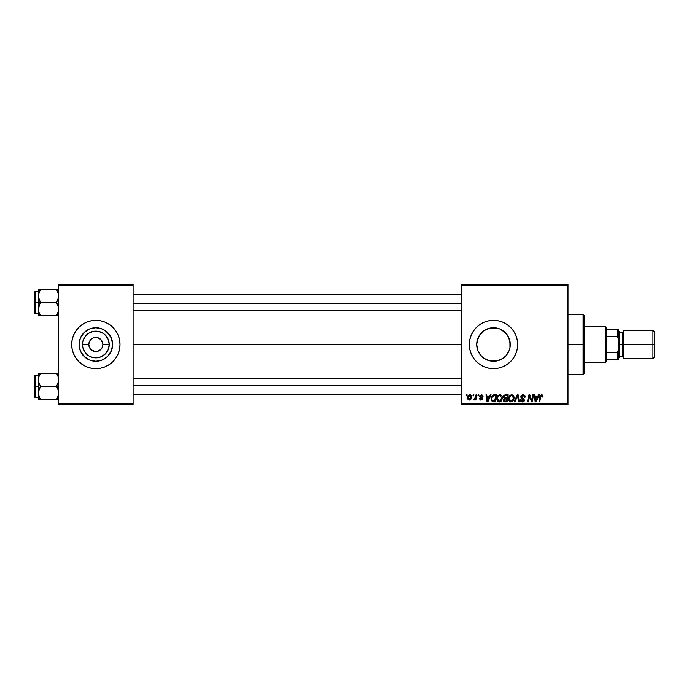 <?xml version="1.0" encoding="UTF-8"?>
<svg xmlns="http://www.w3.org/2000/svg" width="689" height="689" viewBox="0 0 689 689"><rect width="100%" height="100%" fill="white"/><g stroke="black" fill="none" stroke-linecap="round" stroke-linejoin="round"><path stroke-width="1.03" d="M90.001 348.419L91.938 350.356L89.983 348.393M96.779 351.485L93.161 351.011L90.87 349.487L94.858 351.476M90.862 339.531L93.161 337.989L95.831 337.455M80.639 337.455A16.769 16.769 0 0 1 95.857 327.731L102.273 329.006L107.717 332.641L111.351 338.084L112.626 344.5A16.769 16.769 0 0 1 95.857 361.269A16.769 16.769 0 0 1 79.089 344.5L80.363 338.084L83.998 332.641L89.441 329.006L95.857 327.731A16.769 16.769 0 0 1 105.167 330.556L102.273 329.006M73.542 353.758A24.158 24.158 0 0 0 118.172 353.758L119.55 349.211A24.158 24.158 0 0 0 120.015 344.509A24.158 24.158 0 0 1 95.857 368.658A24.158 24.158 0 0 1 71.699 344.5A24.158 24.158 0 0 0 72.156 349.202L73.534 353.75L75.764 357.918L78.77 361.587L82.43 364.584L86.607 366.824L91.146 368.193L95.857 368.658A24.158 24.158 0 0 1 72.75 351.545A24.158 24.158 0 0 0 95.857 368.658L99.009 368.451M72.75 337.455A24.158 24.158 0 0 1 95.857 320.342A24.158 24.158 0 0 0 72.75 337.455M102.764 343.122L100.835 339.513L97.227 337.593L99.767 338.643L101.714 340.581L102.902 344.5A7.045 7.045 0 0 1 95.857 351.545A7.045 7.045 0 0 1 88.812 344.5A7.045 7.045 0 0 0 95.857 351.545A7.045 7.045 0 0 0 102.902 344.5L109.224 344.5A13.367 13.367 0 0 1 95.857 357.867A13.367 13.367 0 0 1 82.491 344.5L88.812 344.5L89.346 341.804L90.87 339.513M101.714 348.419L102.368 347.196L100.835 349.487L97.227 351.407L99.776 350.356M72.164 349.22A24.158 24.158 0 0 0 73.534 353.733M118.181 353.733A24.158 24.158 0 0 0 119.55 349.22M510.067 341.977L510.256 344.5A16.769 16.769 0 0 1 493.488 361.269A16.769 16.769 0 0 1 476.71 344.5L477.985 350.899L476.71 344.5L477.029 341.253L479.544 335.181L484.169 330.556L490.215 328.05L496.76 328.05L499.904 329.006L505.347 332.641L507.431 335.181L509.938 341.227L509.938 347.773L508.982 350.916L506.096 355.558M507.647 353.491L507.948 352.992M502.41 358.702L505.709 355.98M493.195 361.269L499.792 360.037M500.016 359.951L500.636 359.667M491.111 361.105L493.453 361.269M486.804 359.882L488.139 360.399M481.955 356.678L482.541 357.203M477.977 350.873L478.355 351.743M510.575 361.579A24.158 24.158 0 0 0 517.646 344.5A24.158 24.158 0 0 1 493.488 368.658A24.158 24.158 0 0 1 469.33 344.5A24.158 24.158 0 0 0 471.164 353.733M471.173 353.758A24.158 24.158 0 0 0 510.558 361.596L513.572 357.918L515.803 353.75L517.181 349.211L517.646 344.5L517.181 339.789L515.803 335.25L513.572 331.082L510.566 327.413L506.906 324.416L502.729 322.176L498.199 320.807L493.488 320.342L488.768 320.807L484.238 322.176L480.061 324.416L476.4 327.413L473.395 331.082L471.164 335.25L469.786 339.789L469.33 344.5L469.786 349.211L471.164 353.75L473.395 357.918L476.4 361.587L480.061 364.584L484.238 366.824L488.768 368.193L493.488 368.658L498.199 368.193L502.729 366.824L506.906 364.584L510.566 361.587L506.906 364.584M133.106 344.5L461.268 344.5L133.106 344.5M89.346 347.196L88.812 344.5A7.045 7.045 0 0 1 95.857 337.455A7.045 7.045 0 0 1 102.902 344.5L102.368 347.196M477.959 350.83L476.71 344.5A16.769 16.769 0 0 1 493.488 327.731A16.769 16.769 0 0 1 510.256 344.5L510.067 347.023M483.971 358.306L482.791 357.419M486.529 359.761L485.366 359.176M496.037 361.079L494.323 361.251M499.542 360.14L497.751 360.717M502.04 358.926L500.972 359.512M504.951 356.738L503.762 357.755M507.095 354.301L506.742 354.775M509.808 348.35L509.292 350.115M508.732 351.476L508.43 352.113M461.268 404.899L567.977 404.899L567.977 403.892L461.268 403.892L461.268 285.108L567.977 285.108L567.977 403.892L567.977 284.101L461.268 284.101L567.977 284.101L567.977 285.108L461.268 285.108L461.268 284.101L461.268 403.892L567.977 403.892L567.977 404.899L461.268 404.899L461.268 403.892L461.268 404.899M478.114 394.831L477.942 395.839L478.691 395.839L478.846 394.831L478.114 394.831L478.846 394.831L478.114 394.831L477.942 395.839L478.691 395.839L478.846 394.831L478.691 395.839L477.942 395.839L478.114 394.831M473.171 394.831L472.999 395.839L473.748 395.839L473.903 394.831L473.171 394.831L473.903 394.831L473.171 394.831L472.999 395.839L473.748 395.839L473.903 394.831L473.748 395.839L472.999 395.839L473.171 394.831M499.938 394.745L498.061 395.589L496.915 398.13L497.424 400.955L499.025 401.954L501.196 401.136L502.315 398.621L501.919 395.96L499.938 394.745C497.88 395.228 496.855 396.597 496.872 398.836C496.821 400.619 497.63 401.661 499.301 401.971L501.394 400.903L502.359 397.786C502.376 396.054 501.566 395.038 499.938 394.745M490.318 394.831L489.448 396.752L486.951 396.752L486.71 394.831L485.978 394.831L486.942 401.876L487.838 401.876L491.111 394.831L490.318 394.831L491.111 394.831L490.318 394.831L489.448 396.752L486.951 396.752L486.71 394.831L485.978 394.831L486.942 401.876L487.838 401.876L491.111 394.831L487.838 401.876L486.942 401.876L485.978 394.831L486.71 394.831M505.399 394.831L503.935 395.503L503.375 396.821L504.245 398.449L503.323 400.662L504.977 401.876L507.026 401.876L508.215 394.831L505.399 394.831L508.215 394.831L505.399 394.831L503.366 397.028L504.245 398.449L503.28 400.163L504.245 401.765L507.026 401.876L508.215 394.831L507.026 401.876L505.226 401.876M514.959 401.876L514.166 401.876L517.25 394.831L514.166 401.876L514.959 401.876L517.603 395.839L518.524 401.876L519.265 401.876L518.18 394.831L517.25 394.831L518.18 394.831L517.25 394.831L514.166 401.876L514.959 401.876L517.603 395.839L518.524 401.876L519.265 401.876L518.18 394.831L519.265 401.876L518.524 401.876M542.992 396.296L542.148 394.831L540.305 395.365L538.953 401.876L539.702 401.876L540.899 395.831L541.821 395.624L542.191 397.028L542.932 396.942L541.554 394.745L539.831 396.718L538.953 401.876L539.702 401.876L540.546 396.89L541.502 395.564L542.191 397.028L542.932 396.942L542.191 397.028L542.226 396.097M531.986 399.129L532.735 394.831L531.753 400.8L529.72 394.831L528.954 394.831L527.757 401.876L528.506 401.876L529.488 395.899L531.503 401.876L532.27 401.876L533.475 394.831L532.735 394.831L533.475 394.831L532.735 394.831L531.753 400.8L529.72 394.831L528.954 394.831L527.757 401.876L528.506 401.876L529.488 395.899L531.503 401.876L532.27 401.876L533.475 394.831L532.27 401.876L531.503 401.876M538.548 394.831L537.678 396.752L535.181 396.752L534.94 394.831L534.208 394.831L535.172 401.876L536.068 401.876L539.341 394.831L538.548 394.831L539.341 394.831L538.548 394.831L537.678 396.752L535.181 396.752L534.94 394.831L534.208 394.831L535.172 401.876L536.068 401.876L539.341 394.831L536.068 401.876L535.172 401.876L534.208 394.831L534.94 394.831M522.968 394.745L521.409 395.297L520.772 397.131L523.666 400.369L522.21 401.127L521.125 399.698L520.393 399.775L520.962 401.411L523.201 401.868L524.389 400.481L523.933 398.862L521.676 397.364L521.745 396.029L523.295 395.598L524.183 396.097L524.415 397.208L525.139 396.898L524.648 395.383L523.201 394.745L520.755 396.812L523.683 400.145L522.469 401.144L521.125 399.698L520.393 399.775L522.443 401.971L524.415 400.102L521.487 396.743L522.917 395.564L524.226 396.175L524.415 397.208L525.147 397.122C525.173 395.615 524.441 394.823 522.968 394.745M511.66 394.745L509.774 395.589L508.628 398.13L509.137 400.955L510.738 401.954L512.909 401.136L514.028 398.621L513.632 395.96L511.66 394.745C509.593 395.228 508.568 396.597 508.585 398.836C508.534 400.619 509.343 401.661 511.023 401.971L513.107 400.903L514.072 397.786C514.089 396.054 513.279 395.038 511.66 394.745M483.049 396.476L481.99 394.84L479.889 395.34L479.785 396.959L481.68 398.595L480.81 399.405L479.94 398.406L479.208 398.492L480.552 400.033L481.973 399.654L482.412 398.587L480.379 395.831L481.533 395.408L482.317 396.666L483.049 396.476L481.301 394.745L479.578 396.227L481.611 398.285L480.913 399.405L479.208 398.492L480.879 400.051L482.412 398.587L480.311 396.166L481.266 395.383L482.309 396.425M493.427 394.961L494.418 394.831L492.506 395.452L491.395 397.217L491.274 400.266L492.454 401.713L495.313 401.876L496.502 394.831L493.29 395.004L491.102 398.991L492.661 401.79L495.313 401.876L496.502 394.831L495.313 401.876L493.557 401.876M469.872 394.745C468.305 395.133 467.538 396.192 467.59 397.906L469.295 400.051C470.906 399.663 471.681 398.569 471.612 396.786L469.872 394.745L468.847 395.055L467.71 396.838L467.977 399.37L469.571 400.033L471.095 398.922L471.595 396.408L471.181 395.365L469.872 394.745L470.518 394.857M475.996 394.831L475.255 398.268L473.627 399.861L474.532 399.913L475.315 398.897L475.126 399.956L475.866 399.956L476.736 394.831L475.996 394.831L476.736 394.831L475.996 394.831L475.617 396.881L473.627 399.861L475.315 398.897L475.126 399.956L475.866 399.956L476.736 394.831L475.866 399.956L475.126 399.956M466.393 394.831L466.229 395.839L466.978 395.839L467.125 394.831L466.393 394.831L467.125 394.831L466.393 394.831L466.229 395.839L466.978 395.839L467.125 394.831L466.978 395.839L466.229 395.839L466.393 394.831M509.292 338.885L509.808 340.65M507.939 335.999L508.732 337.524M506.096 333.45L507.095 334.699M503.762 331.245L504.951 332.262M500.981 329.497L502.41 330.298M497.759 328.283L499.525 328.86M494.332 327.749L496.416 327.99M491.111 327.895L493.178 327.731M488.113 328.61L489.913 328.11M485.357 329.833L486.804 329.118M482.774 331.598L483.971 330.694M480.448 333.958L481.508 332.761M478.355 337.257L479.492 335.259M477.038 341.227L476.71 344.5L477.977 338.118M96.856 337.524L93.161 337.989M58.608 404.899L133.106 404.899L133.106 403.892L58.608 403.892L58.608 285.108L133.106 285.108L133.106 403.892L133.106 284.101L58.608 284.101L133.106 284.101L133.106 285.108L58.608 285.108L58.608 284.101L58.608 403.892L133.106 403.892L133.106 404.899L58.608 404.899L58.608 403.892L58.608 404.899M119.55 349.211L120.015 344.5L119.55 339.789L118.181 335.25L115.941 331.082L112.936 327.413L109.275 324.416L105.098 322.176L100.568 320.807L92.705 320.549M100.568 320.807L95.857 320.342L91.146 320.807L86.607 322.176L82.43 324.416L78.77 327.413L75.764 331.082L73.534 335.25L72.164 339.789L71.699 344.5L72.164 349.211M91.146 368.193L95.857 368.658L100.568 368.193L105.098 366.824L109.275 364.584L112.936 361.587L115.941 357.918L118.181 353.75M471.164 335.267A24.158 24.158 0 0 0 469.33 344.5A24.158 24.158 0 0 1 493.488 320.342A24.158 24.158 0 0 1 517.646 344.5A24.158 24.158 0 0 0 476.409 327.404L480.061 324.416M476.392 327.43A24.158 24.158 0 0 0 471.173 335.242M513.572 331.082L510.566 327.413M502.729 322.176L501.334 321.651M473.395 331.082L471.164 335.25M473.395 357.918L476.4 361.587M484.238 366.824L485.487 367.297M505.347 356.359L502.806 358.444L496.76 360.95L490.215 360.95L484.169 358.444L481.628 356.359L477.994 350.916M479.441 335.336L477.985 338.101M481.404 332.873L480.362 334.053M483.781 330.823L481.964 332.313M496.011 327.921L489.534 328.197L486.52 329.247M493.436 327.731L492.764 327.749M500.627 329.325L500.016 329.049M499.792 328.963L499.155 328.713M506.742 334.225L502.04 330.074M510.196 345.921L509.61 339.884L507.647 335.509M72.156 339.798A24.158 24.158 0 0 0 71.699 344.491A24.158 24.158 0 0 1 95.857 320.342A24.158 24.158 0 0 1 120.015 344.5A24.158 24.158 0 0 0 119.55 339.798M119.55 339.78A24.158 24.158 0 0 0 118.181 335.267M118.172 335.242A24.158 24.158 0 0 0 73.542 335.242M73.534 335.267A24.158 24.158 0 0 0 72.164 339.78M112.626 344.5L111.351 350.916L107.717 356.359L102.273 359.994L95.857 361.269L89.441 359.994L83.998 356.359L80.363 350.916L79.089 344.5A16.769 16.769 0 0 1 95.857 327.731A16.769 16.769 0 0 1 112.626 344.5M109.801 335.181L105.176 330.556A16.769 16.769 0 0 1 111.075 337.455M86.538 330.556L83.998 332.641L80.363 338.084M80.363 350.916L83.998 356.359L89.441 359.994M105.176 358.444L107.717 356.359L111.351 350.916M109.224 344.5L108.207 349.616L105.305 353.957L100.973 356.85L95.857 357.867L90.741 356.85L88.433 355.619L84.738 351.924L82.74 347.11L82.74 341.89L83.507 339.384L86.401 335.043L88.433 333.381L93.248 331.392L98.467 331.392L103.281 333.381L105.305 335.043L108.207 339.384L109.224 344.5L102.902 344.5A7.045 7.045 0 0 0 95.857 337.455A7.045 7.045 0 0 0 88.812 344.5L82.491 344.5A13.367 13.367 0 0 1 95.857 331.133A13.367 13.367 0 0 1 109.224 344.5M89.992 340.59L89.346 341.804M95.857 337.455L94.936 337.515M529.755 396.942L529.574 396.244M529.858 397.277L529.488 395.899M529.221 397.751L528.506 401.876L527.757 401.876L528.954 394.831L529.72 394.831L531.193 398.888M535.534 399.353L535.284 397.579L537.274 397.579L535.715 401.11L536.3 399.672L535.715 401.11L535.284 397.579L537.274 397.579L536.3 399.672M541.959 395.701L542.191 397.028L541.39 395.572M541.502 395.564L540.546 396.89L539.702 401.876L538.953 401.876L539.866 396.537M540.055 395.839L540.305 395.365M523.416 394.771L523.873 394.875M525.147 397.122L524.415 397.208M522.4 395.624L524.226 396.175L524.424 396.985L524.183 396.097M521.504 396.571L521.728 397.424M521.676 397.364L522.434 397.906M524.389 400.481L524.114 401.187M521.211 401.627L520.72 401.093M520.384 399.93L521.125 399.698M521.34 400.602L523.158 401.007M522.469 401.144L523.683 400.145L522.796 399.129M523.666 400.369L522.15 398.785M520.841 396.192L521.513 395.202M517.603 395.839L517 397.269M513.753 396.201L514.046 397.243M513.865 399.431L514.003 398.767M509.145 400.955L508.87 400.464M508.706 399.939L508.611 399.387M508.594 398.483L508.68 397.794M509.162 396.442L509.541 395.856M509.765 395.589L510.308 395.15M512.22 400.679L511.04 401.144L509.317 398.914C509.274 397.157 510.032 396.037 511.6 395.564L513.339 397.751L512.538 400.369L511.755 400.989M511.04 401.144L510.291 400.946M509.972 400.714L509.369 399.534M513.133 399.25L512.745 400.085M511.264 401.136L512.194 400.705M509.989 396.554L510.394 396.072M513.253 396.985L513.339 397.751M504.021 401.661L503.323 400.662M503.332 399.654L503.633 398.94M503.375 396.821L503.521 396.209M503.547 396.141L503.935 395.503M504.236 395.219L505.192 394.84M504.546 399.06L504.012 400.137L505.166 401.058L506.424 401.058L506.794 398.862L504.417 399.155L504.012 400.137L504.417 399.155L506.794 398.862L506.424 401.058L505.166 401.058L504.012 400.137L505.295 398.871M505.381 398.035L506.94 398.035L507.337 395.658L505.967 395.658L507.337 395.658L506.94 398.035L504.167 397.467M504.176 397.51L505.244 395.693M504.124 396.769L504.503 396.046M481.869 395.546L480.931 395.426M481.413 395.391L480.311 396.166L482.412 398.595M481.266 395.383L480.311 396.166L480.698 396.83M482.042 397.648L482.317 398.078M481.025 400.042L480.552 400.033M479.208 398.492L480.078 398.974M480.672 399.387L479.94 398.406L481.051 399.396M480.913 399.405L481.611 398.285L479.578 396.227L479.94 397.157M481.663 398.845L480.457 397.527M481.671 398.776L481 397.829L481.611 398.285M487.304 399.353L487.054 397.579L489.052 397.579L487.493 401.11L488.079 399.672L487.493 401.11L487.054 397.579L489.052 397.579L488.079 399.672M491.171 399.853L491.102 398.991M491.197 397.932L491.317 397.45M491.395 397.217L491.619 396.666M492.48 400.809L491.834 399.043C491.791 396.967 492.738 395.839 494.685 395.658L495.624 395.658L494.711 401.058L493.41 401.05M492.721 400.938L493.643 401.058L492.282 400.61L491.834 399.043L491.92 399.87M492.161 397.269L494.134 395.684M494.056 395.693L493.608 395.779M492.902 396.158L492.385 396.812M492.041 397.622L491.912 398.139M491.886 398.32L492.161 397.277M502.04 396.209L502.221 396.709M502.229 396.718L502.333 397.243M500.472 401.687L499.637 401.954M498.233 401.704L497.587 401.17M497.432 400.955L497.165 400.473M496.984 399.93L496.872 398.836M498.052 395.589L498.595 395.15M500.507 400.679L499.327 401.144L497.604 398.914C497.561 397.157 498.319 396.037 499.887 395.564L501.626 397.751L500.042 400.989M499.327 401.144L498.578 400.946M498.259 400.714L497.656 399.534M501.42 399.25L501.032 400.085M499.542 401.136L500.472 400.705M498.276 396.554L498.672 396.072M471.517 396.037L471.612 396.597M471.612 396.786L471.56 397.553M471.336 398.414L471.095 398.922M467.736 398.897L467.607 398.302M467.624 397.303L467.71 396.838M469.14 395.693L470.113 395.417L470.88 396.864L469.33 399.405L468.322 397.708L469.648 395.408M468.468 396.881L468.873 395.994M470.69 398.061L470.208 398.983M470.07 399.112L469.433 399.405M468.666 399.095L468.322 397.708M473.627 399.861L474.127 400.051L473.627 399.861L473.92 399.06L474.445 399.198M475.255 398.268L475.419 397.777M535.715 401.11L535.689 400.671M510.566 395.934L511.057 395.667M487.493 401.11L487.459 400.671M494.685 395.658L495.624 395.658L494.711 401.058L493.643 401.058M498.853 395.934L499.344 395.667M95.857 320.342A24.158 24.158 0 0 1 118.964 337.455A24.158 24.158 0 0 0 95.857 320.342M118.964 351.545A24.158 24.158 0 0 1 95.857 368.658A24.158 24.158 0 0 0 118.964 351.545M583.075 344.5L584.083 344.5L584.083 315.304L584.083 373.696L584.083 344.5L583.075 344.5L583.075 314.305L583.075 344.5L567.977 344.5L583.075 344.5L583.075 374.695L583.075 344.5M38.627 297.622L38.481 302.523L40.53 302.523L39.058 299.31L38.481 295.882L39.049 292.472L40.53 289.234L56.558 289.234L58.462 294.134L58.462 297.596L56.558 302.523L40.53 302.523L38.627 297.622M56.937 289.923L56.558 289.234L58.608 289.234L38.481 289.234L38.481 302.523L34.45 302.523L34.45 312.995L34.45 292.05L34.45 302.523L35.053 302.523L35.053 291.447L35.053 302.523L38.481 302.523L38.481 309.163L39.049 305.752L40.53 302.523L56.558 302.523L58.462 307.423L58.462 310.885L56.558 315.812L40.53 315.812L39.058 312.599L38.481 309.163L38.481 315.812L57.385 315.812M58.462 315.812L56.558 315.812L58.462 310.911M38.575 310.575L38.481 315.812M38.817 311.798L40.53 315.812L39.704 315.812L40.53 315.812L39.058 312.599M39.643 314.098L40.53 315.812L38.627 315.812M58.264 293.247L58.462 297.596L56.558 302.523L58.031 305.735L58.608 309.163L58.04 312.573L56.558 315.812L57.385 314.227L56.558 315.812L57.376 315.812M57.376 289.234L56.558 289.234L57.385 290.827M40.53 289.234L38.627 294.143L40.53 289.234L38.481 289.234L39.049 289.234L38.481 289.234L38.481 295.882L39.058 292.446L38.627 294.134M35.053 302.523L35.053 313.598L35.053 302.523M39.704 304.107L40.53 302.523L38.481 302.523L38.481 309.163L39.704 304.107M56.558 289.234L58.462 294.134M58.031 292.455L57.437 290.939M133.106 303.47L461.268 303.47L133.106 303.47M38.86 293.109L39.049 292.455M58.229 311.936L58.04 312.573M461.268 385.53L133.106 385.53L461.268 385.53M58.462 391.378L58.462 394.84L57.385 398.182L58.462 394.866L56.558 399.766L58.462 394.866L58.031 389.69L58.462 391.378M57.385 388.062L58.031 389.69L56.558 386.477L40.53 386.477L39.058 383.265L38.481 379.837L39.049 376.409L40.53 373.188L39.704 374.773L40.53 373.188L38.481 373.188L39.704 373.188L38.481 373.188L38.481 386.477L34.45 386.477L34.45 396.95L34.45 376.005L35.053 397.553L35.053 386.477L38.481 386.477L38.481 393.118L39.049 389.707L40.53 386.477L56.558 386.477L57.385 388.062M58.608 386.477L56.558 386.477L58.608 386.477M38.817 395.753L38.481 393.118L38.481 399.766L40.53 399.766L38.627 394.866L38.627 391.404L40.53 386.477L39.058 383.265L38.481 379.837L38.481 399.766M40.151 399.077L40.53 399.766L56.558 399.766L40.53 399.766L39.704 398.173M58.264 377.202L58.462 381.551L56.558 386.477L58.462 381.551L58.031 376.401L58.462 378.089M57.437 374.894L56.558 373.188L58.608 373.188L56.558 373.188L58.031 376.409L56.558 373.188L40.53 373.188L56.558 373.188L58.04 376.427M57.376 399.766L58.608 399.766L56.558 399.766L57.385 398.182L56.558 399.766L58.608 399.766L57.385 399.766M38.481 375.402L35.053 375.402L35.053 386.477L35.053 375.402L34.45 376.005M38.575 378.425L39.049 376.427L38.481 379.837L38.627 373.188M40.53 373.188L39.704 373.188L40.53 373.188L39.049 376.409L40.53 373.188M38.627 399.766L39.704 399.766M40.53 399.766L38.627 394.866M56.558 399.766L58.462 394.866M39.652 398.061L39.058 396.554M38.86 377.047L39.049 376.427M58.229 395.891L58.031 396.545M605.226 326.379L606.234 327.387L606.234 329.402L606.234 327.387L605.226 326.379L584.083 326.379L605.226 326.379L605.226 362.621L584.083 362.621L605.226 362.621L605.226 326.379M606.234 361.613L605.226 362.621L606.234 361.613L606.234 359.598L606.234 361.613M606.234 336.447L606.234 352.553L606.234 329.402L606.234 336.447L617.301 336.447L618.309 338.893L618.309 350.107L617.301 352.553L606.234 352.553L606.234 359.598L606.234 352.553L617.301 352.553L617.301 359.598L618.309 359.598L618.309 350.107L618.309 359.598L617.301 359.598L617.301 352.553L618.309 350.107L618.309 329.402L606.234 329.402L617.301 329.402L617.301 336.447L617.301 329.402L618.309 329.402L618.309 338.893L617.301 336.447L606.234 336.447M606.234 359.598L617.301 359.598L606.234 359.598M652.939 344.5L654.55 344.5L654.55 332.02L654.55 344.5L652.939 344.5L652.939 330.41L652.939 344.5L623.347 344.5L652.939 344.5L652.939 358.59L652.939 344.5M623.347 331.418L622.339 332.417L622.339 356.583L622.339 344.5L618.309 344.5L619.316 344.5L619.316 331.418L619.316 344.5L623.347 344.5L623.347 358.59L623.347 330.41L623.347 344.5L622.339 344.5L622.339 332.417L619.316 332.417M654.55 356.98L654.55 344.5L654.55 356.98L652.939 358.59L623.347 358.59M619.316 357.582L619.316 344.5L619.316 357.582L618.309 358.59M567.977 314.305L583.075 314.305L584.083 315.304M567.977 374.695L583.075 374.695L584.083 373.696M38.481 291.447L35.053 291.447L34.45 292.05M38.481 313.598L35.053 313.598L34.45 312.995M133.106 294.47L461.268 294.47M133.106 310.575L461.268 310.575M461.268 394.53L133.106 394.53M461.268 378.425L133.106 378.425M38.481 397.553L35.053 397.553L34.45 396.95M623.347 330.41L652.939 330.41L654.55 332.02M618.309 330.41L619.316 331.418M619.316 356.583L622.339 356.583L623.347 357.582"/></g></svg>
